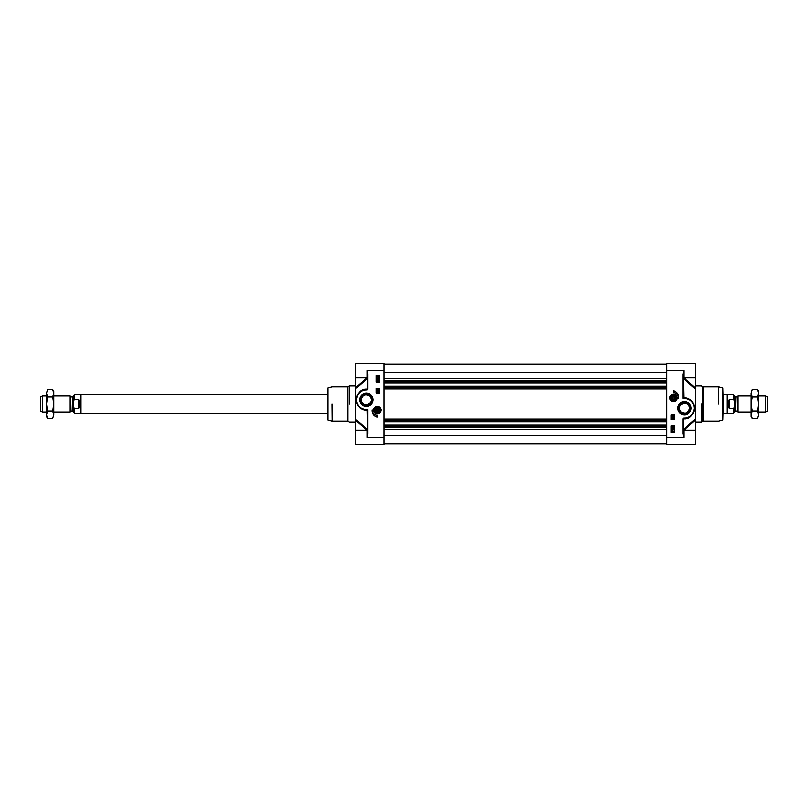 <?xml version="1.0" encoding="UTF-8"?>
<svg xmlns="http://www.w3.org/2000/svg" width="808" height="808" viewBox="0 0 808 808"><rect width="100%" height="100%" fill="white"/><g stroke="black" fill="none" stroke-linecap="round" stroke-linejoin="round"><path stroke-width="1.21" d="M751.208 393.223L752.319 389.628L751.208 393.223L752.319 396.819L751.208 404L751.208 393.223M752.319 418.372L751.208 416.443L751.208 404L752.319 411.181L751.208 414.777L752.319 418.372L757.379 418.372L758.49 414.777L757.379 418.372M757.379 389.628L758.49 391.557L758.49 414.777L757.379 411.181L758.49 404L757.379 396.819L758.49 393.223L757.379 389.628L752.319 389.628M752.319 411.181L757.379 411.181M752.319 396.819L757.379 396.819M46.47 393.223L47.581 389.628L46.47 393.223L47.581 396.819L46.47 404L46.47 393.223M47.581 418.372L46.47 416.443L46.47 404L47.581 411.181L46.47 414.777L47.581 418.372L52.641 418.372L53.752 414.777L52.641 418.372M52.641 389.628L53.752 391.557L53.752 414.777L52.641 411.181L53.752 404L52.641 396.819L53.752 393.223L52.641 389.628L47.581 389.628M47.581 411.181L52.641 411.181M47.581 396.819L52.641 396.819M383.972 421.907L666.832 421.907M383.972 386.093L666.832 386.093M383.972 382.941L666.832 382.941M383.972 425.059L666.832 425.059M71.033 396.779L72.69 396.779L72.69 411.221L71.033 411.221L70.609 396.536L70.185 412.191L70.185 395.809L53.752 395.809M74.518 399.374L78.457 399.374C80.063 402.455 80.063 405.545 78.457 408.626L74.518 408.626C72.498 405.545 72.498 402.455 74.518 399.374L74.518 394.587L80.467 394.587L80.467 413.413L74.518 413.413L73.175 412.07L73.175 395.93L73.175 404L73.175 396.294L72.69 396.779M78.457 399.374L78.457 408.626M327.513 413.716L80.992 413.716L80.992 394.284L327.513 394.284M46.47 412.191L42.481 412.191L42.481 395.809L46.47 395.809M42.481 412.191L40.4 411.221L40.4 396.779L42.481 395.809M736.967 411.221L735.31 411.221L735.31 396.779L736.967 396.779L737.391 411.464L737.815 395.809L737.815 412.191L751.208 412.191M733.482 408.626L733.482 413.413L734.825 412.07L734.825 395.93L733.482 394.587L733.482 399.374C735.502 402.455 735.502 405.545 733.482 408.626L729.543 408.626C727.937 405.545 727.937 402.455 729.543 399.374L733.482 399.374M729.543 408.626L729.543 399.374M733.482 394.587L727.533 394.587L727.533 413.413L733.482 413.413M723.291 394.284L727.008 394.284L727.008 413.716L723.291 413.716M758.49 395.809L765.519 395.809L765.519 412.191L758.49 412.191M765.519 395.809L767.6 396.779L767.6 411.221L765.519 412.191M684.437 403.091C687.608 403.445 689.325 405.161 689.598 408.252C688.406 413.201 685.507 414.454 680.902 411.999C678.033 407.757 679.215 404.788 684.437 403.091M674.518 396.95L674.862 398.314L673.852 399.293L672.509 398.91L672.165 397.546L673.175 396.566L674.518 396.95M672.902 396.829L672.902 399.021M679.275 408.252A5.161 5.161 0 0 1 684.437 403.091A5.161 5.161 0 0 1 689.598 408.252A5.161 5.161 0 0 1 684.437 413.413A5.161 5.161 0 0 1 679.275 408.252M669.701 397.93A3.818 3.818 0 0 0 675.417 401.233A3.818 3.818 0 0 0 675.417 394.627A3.818 3.818 0 0 0 669.701 397.93M674.377 401.465A3.646 3.646 0 0 0 677.053 397.061A3.646 3.646 0 0 0 672.64 394.395A3.646 3.646 0 0 0 669.973 398.799A3.646 3.646 0 0 0 674.377 401.465A3.646 3.646 0 0 1 669.872 397.93M690.093 408.252A5.656 5.656 0 0 1 684.437 413.908A5.656 5.656 0 0 1 678.781 408.252A5.656 5.656 0 0 1 684.437 402.596A5.656 5.656 0 0 1 690.093 408.252M695.365 377.902L683.831 377.902L683.831 370.609L682.922 374.296L682.922 398.182L683.81 398.233L683.366 378.599A8.363 4.08 58.8 0 0 683.447 378.558L683.901 377.902L695.365 387.891L695.365 388.961L695.365 363.327L666.832 363.327L666.832 370.609L683.831 370.609L683.225 374.296L683.225 397.506L682.922 374.296M683.396 378.083A0.606 0.525 67.1 0 0 683.447 378.558L695.365 388.961L695.365 419.039L683.447 429.442L683.901 430.098L695.365 420.109L695.365 419.039L695.365 444.673L666.832 444.673L666.832 370.609M682.922 433.704L683.831 437.391L682.922 433.704L682.922 418.867A0.909 0.909 0 0 1 683.831 417.958L684.437 417.958A9.716 9.716 0 0 0 694.153 408.252A9.716 9.716 0 0 0 684.437 398.536L683.81 398.233A0.606 0.606 45.8 0 1 683.225 397.627L682.922 398.182L683.851 398.536M674.731 425.856L674.731 432.533L671.084 432.533L671.084 425.856L674.731 425.856M674.731 414.928L674.731 419.786L671.084 419.786L671.084 414.928L674.731 414.928M673.508 390.951A6.434 6.434 0 0 1 678.67 397.93A5.161 5.161 0 0 0 673.508 392.769L673.508 390.951M677.811 408.252A6.626 6.626 0 0 0 687.749 413.989A6.626 6.626 0 0 0 687.749 402.515A6.626 6.626 0 0 0 677.811 408.252M683.396 429.917A0.606 0.525 112.9 0 1 683.447 429.442A8.363 4.08 121.2 0 0 683.366 429.401L683.366 418.736L683.972 418.726C689.78 419.11 693.294 415.161 694.516 406.899C692.426 400.465 688.921 397.395 683.972 397.688L683.366 397.566M683.831 417.958L683.831 418.261A0.606 0.606 0 0 0 683.225 418.867L683.225 433.704L683.366 418.736A744.875 31.694 3 0 0 683.972 418.726M694.375 406.949L694.021 411.161L691.911 414.918L688.497 417.403L684.437 418.261A10.019 10.019 0 0 0 694.456 408.252A10.019 10.019 0 0 0 684.437 398.233L683.972 397.688M684.437 417.958L684.437 418.261A10.019 10.019 0 0 0 694.456 408.252A10.019 10.019 0 0 0 684.437 398.233L689.901 399.849M691.406 401.051L693.304 403.596L694.335 406.707M684.437 398.536L683.851 398.233M671.65 430.543L672.63 430.452L673.62 432.078L672.63 432.189L671.65 430.543M672.185 430.805L673.215 431.724L672.185 430.805M672.054 430.906L673.094 431.836L672.054 430.906M673.539 429.604L672.165 430.048L671.711 429.381L673.539 429.604M673.539 427.634L673.539 428.836L671.711 428.21L672.216 427.634L673.327 428.523L673.539 427.634M673.044 427.159L672.943 426.422L672.68 427.351L671.741 427.18L671.741 426.271L672.448 427.099L673.347 426.331L673.044 427.159M673.519 418.332L672.145 418.776L671.69 418.11L673.519 418.332M671.67 417.11L673.549 417.645L671.67 417.11M673.519 415.655L673.519 416.857L671.69 416.231L672.195 415.655L673.306 416.544L673.519 415.655M723.291 404L722.837 387.789L722.837 420.211L723.291 404M672.913 395.496A2.505 2.505 0 0 0 671.711 399.667A2.505 2.505 0 0 0 675.922 398.627A2.505 2.505 0 0 0 672.913 395.496M672.973 395.708A2.283 2.283 0 0 1 675.73 397.374A2.283 2.283 0 0 1 674.074 400.142A2.283 2.283 0 0 1 671.297 398.485A2.283 2.283 0 0 1 672.973 395.708M674.034 399.99A2.121 2.121 0 0 1 671.468 397.354A2.121 2.121 0 0 1 675.034 396.445A2.121 2.121 0 0 1 674.034 399.99M366.367 404.909C363.196 404.555 361.479 402.839 361.206 399.748C362.398 394.799 365.297 393.546 369.902 396.001C372.771 400.243 371.589 403.212 366.367 404.909M376.286 411.05L375.942 409.686L376.952 408.707L378.296 409.09L378.639 410.454L377.639 411.434L376.286 411.05M377.902 411.171L377.902 408.979M371.529 399.748A5.161 5.161 0 0 1 366.367 404.909A5.161 5.161 0 0 1 361.206 399.748A5.161 5.161 0 0 1 366.367 394.587A5.161 5.161 0 0 1 371.529 399.748M381.113 410.07A3.818 3.818 0 0 0 375.387 406.767A3.818 3.818 0 0 0 375.387 413.373A3.818 3.818 0 0 0 381.113 410.07M376.427 406.535A3.646 3.646 0 0 0 373.75 410.939A3.646 3.646 0 0 0 378.164 413.605A3.646 3.646 0 0 0 380.831 409.201A3.646 3.646 0 0 0 376.427 406.535A3.646 3.646 0 0 1 380.932 410.07M360.711 399.748A5.656 5.656 0 0 1 366.367 394.092A5.656 5.656 0 0 1 372.023 399.748A5.656 5.656 0 0 1 366.367 405.404A5.656 5.656 0 0 1 360.711 399.748M355.439 430.098L366.973 430.098L366.973 437.391L367.882 433.704L367.882 409.818L366.994 409.767L367.438 429.401A8.363 4.08 -121.2 0 0 367.357 429.442L366.903 430.098L355.439 420.109L355.439 419.039L355.439 444.673L383.972 444.673L383.972 437.391L366.973 437.391L367.882 433.704M367.408 429.917A0.606 0.525 -112.9 0 0 367.357 429.442L355.439 419.039L355.439 388.961L367.357 378.558L366.903 377.902L355.439 387.891L355.439 388.961L355.439 363.327L383.972 363.327L383.972 437.391M367.882 374.296L366.973 370.609L367.882 374.296L367.882 389.133A0.909 0.909 0 0 1 366.973 390.042L366.367 390.042A9.716 9.716 0 0 0 356.651 399.748A9.716 9.716 0 0 0 366.367 409.464L366.994 409.767A0.606 0.606 -134.2 0 1 367.579 410.373L367.882 409.818L366.953 409.464M376.074 382.144L376.074 375.468L379.72 375.468L379.72 382.144L376.074 382.144M376.074 393.072L376.074 388.214L379.72 388.214L379.72 393.072L376.074 393.072M377.296 417.049A6.434 6.434 0 0 1 372.135 410.07A5.161 5.161 0 0 0 377.296 415.231L377.296 417.049M372.993 399.748A6.626 6.626 0 0 0 363.055 394.011A6.626 6.626 0 0 0 363.055 405.485A6.626 6.626 0 0 0 372.993 399.748M367.408 378.083A0.606 0.525 -67.1 0 1 367.357 378.558A8.363 4.08 -58.8 0 0 367.438 378.599L367.438 389.264L366.832 389.274C361.024 388.89 357.51 392.839 356.288 401.101C358.378 407.535 361.893 410.605 366.832 410.312L367.579 410.373L367.579 433.704M367.579 374.296L367.438 389.264A744.875 31.694 -177 0 0 366.832 389.274M356.429 401.051L356.783 396.839L358.893 393.082L362.307 390.597L366.367 389.739A10.019 10.019 0 0 0 356.348 399.748A10.019 10.019 0 0 0 366.367 409.767L366.832 410.312M366.367 390.042L366.367 389.739A10.019 10.019 0 0 0 356.348 399.748A10.019 10.019 0 0 0 366.367 409.767L360.903 408.151M359.398 406.949L357.5 404.404L356.469 401.293M366.367 409.464L366.953 409.767M367.882 389.133L367.579 389.133A0.606 0.606 0 0 1 366.973 389.739L366.973 390.042M379.154 377.457L378.174 377.548L377.296 375.791L378.174 375.811L379.154 377.457M378.629 377.195L377.589 376.276L378.629 377.195M378.75 377.094L377.71 376.164L378.75 377.094M377.265 378.397L378.639 377.952L379.093 378.619L377.265 378.397M377.265 380.366L377.265 379.164L379.093 379.79L378.588 380.366L377.477 379.477L377.265 380.366M377.76 380.841L377.861 381.578L378.124 380.649L379.063 380.821L379.063 381.729L378.356 380.901L377.457 381.669L377.76 380.841M377.286 389.668L378.659 389.224L379.114 389.89L377.286 389.668M379.134 390.89L377.255 390.355L379.134 390.89M377.286 392.345L377.286 391.143L379.114 391.769L378.609 392.345L377.498 391.456L377.286 392.345M327.513 404L327.967 420.211L327.967 387.789L327.513 404M377.892 412.504A2.505 2.505 0 0 0 379.104 408.333A2.505 2.505 0 0 0 374.892 409.373A2.505 2.505 0 0 0 377.892 412.504M377.841 412.292A2.283 2.283 0 0 1 375.074 410.626A2.283 2.283 0 0 1 376.73 407.858A2.283 2.283 0 0 1 379.507 409.515A2.283 2.283 0 0 1 377.841 412.292M376.77 408.01A2.121 2.121 0 0 1 379.336 410.646A2.121 2.121 0 0 1 375.771 411.555A2.121 2.121 0 0 1 376.77 408.01M383.972 421.786L666.832 421.786M383.972 420.867L666.832 420.867M383.972 420.564L666.832 420.564M383.972 420.2L666.832 420.2M383.972 418.958L666.832 418.958M383.972 389.042L666.832 389.042M383.972 387.8L666.832 387.8M383.972 387.436L666.832 387.436M383.972 387.133L666.832 387.133M383.972 386.214L666.832 386.214M383.972 382.82L666.832 382.82M383.972 381.901L666.832 381.901M383.972 381.598L666.832 381.598M383.972 380.487L666.832 380.487M383.972 378.427L666.832 378.427M383.972 372.639L666.832 372.639M383.972 435.361L666.832 435.361M383.972 429.573L666.832 429.573M383.972 427.513L666.832 427.513M383.972 426.402L666.832 426.402M383.972 426.099L666.832 426.099M383.972 425.18L666.832 425.18M74.518 413.413L74.518 408.626M666.832 437.391L683.831 437.391L683.831 430.098L683.225 429.492M695.365 422.513L695.365 385.487M701.354 404L701.354 422.21L701.354 404M718.837 404L718.676 386.699L718.837 404M701.506 385.83L702.869 386.618L702.869 421.382L701.506 422.17M718.676 421.301L703.172 421.301L703.172 386.699L718.676 386.699M672.69 394.567A3.464 3.464 0 0 0 670.155 398.758A3.464 3.464 0 0 0 674.337 401.293A3.464 3.464 0 0 0 676.872 397.102A3.464 3.464 0 0 0 672.69 394.567M383.972 370.609L366.973 370.609L366.973 377.902L367.579 378.508M355.439 385.487L355.439 422.513M349.45 404L349.45 385.79L349.45 404M331.967 404L332.128 421.301L331.967 404M349.298 422.17L347.935 421.382L347.935 386.618L349.298 385.83M332.128 386.699L347.632 386.699L347.632 421.301L332.128 421.301M378.114 413.433A3.464 3.464 0 0 0 380.649 409.242A3.464 3.464 0 0 0 376.467 406.707A3.464 3.464 0 0 0 373.932 410.898A3.464 3.464 0 0 0 378.114 413.433M383.972 364.085L666.832 364.085M383.972 443.915L666.832 443.915M70.609 396.536L70.185 395.809M74.518 394.587L73.175 395.93M80.467 413.413L80.992 413.716M80.467 394.587L80.992 394.284M70.185 412.191L53.752 412.191M737.391 411.464L737.815 412.191M727.533 394.587L727.008 394.284M727.533 413.413L727.008 413.716M737.815 395.809L751.208 395.809M683.831 377.902L683.225 378.508M683.831 430.098L695.365 430.098M695.668 422.21L701.354 422.21M695.668 385.79L701.354 385.79M722.837 387.789L718.837 386.719M722.837 420.211L718.837 421.281M366.973 430.098L367.579 429.492M366.973 377.902L355.439 377.902M355.136 385.79L349.45 385.79M355.136 422.21L349.45 422.21M327.967 420.211L331.967 421.281M327.967 387.789L331.967 386.719"/></g></svg>
